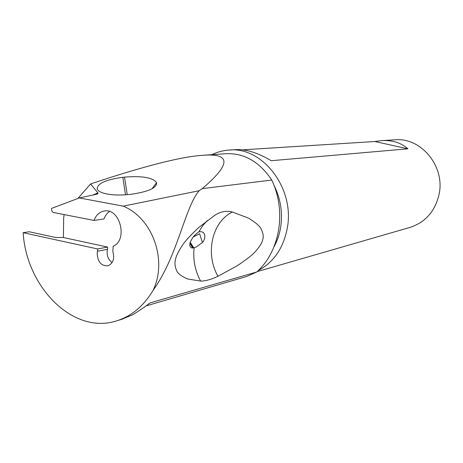 <?xml version="1.0" encoding="UTF-8"?>
<svg xmlns="http://www.w3.org/2000/svg" width="463" height="463" viewBox="0 0 463 463"><rect width="100%" height="100%" fill="white"/><g stroke="black" fill="none" stroke-linecap="round" stroke-linejoin="round"><path stroke-width="0.69" d="M121.584 319.36L132.968 314.637C142.17 308.757 147.373 305.181 148.571 303.896L150.353 302.814L256.728 271.989C279.831 251.455 286.776 211.556 271.735 180.038L202.238 188.638L199.148 190.739C184.708 207.569 177.827 255.958 153.074 290.37C143.773 305.875 131.787 315.986 117.098 320.714C74.005 335.241 26.79 288.136 23.179 233.236L23.15 232.698L29.244 231.772L55.572 237.473L63.408 237.536L63.657 218.125L64.154 214.589M23.15 232.698L97.687 248.961L107.619 247.057L63.408 237.536M217.975 276.261C211.134 279.507 205.346 281.116 200.618 281.082L187.654 278.992C182.324 276.677 178.84 274.281 177.196 271.798C174.985 267.22 174.418 263.204 175.494 259.755C175.824 256.589 178.359 251.415 183.099 244.232C186.195 239.973 191.439 234.365 198.841 227.408L215.202 214.988C220.787 211.522 226.523 210.538 232.42 212.031L248.452 218.096C254.708 221.91 258.753 225.192 260.588 227.946C263.1 232.762 263.817 236.605 262.735 239.469C262.475 242.242 259.847 246.478 254.853 252.19C251.583 255.541 245.772 260.021 237.421 265.629L217.975 276.261C204.976 253.898 211.863 221.852 232.42 212.031M199.148 190.739L123.233 206.139C152.553 218.166 167.722 260.241 153.074 290.37M97.687 248.961L97.184 253.643C97.751 261.884 101.264 265.959 107.711 265.86C113.059 263.626 114.772 258.892 112.85 251.652L113.175 246.258C128.251 240.002 119.969 207.609 104.21 211.047C99.458 211.95 96.049 215.075 93.989 220.434L53.615 212.517C52.284 212.071 51.596 210.96 51.549 209.172L51.584 208.396L79.283 197.944L123.233 206.139M109.488 211.51C107.011 213.229 105.176 215.7 103.984 218.935L93.989 220.434M112.092 262.602C108.701 260.073 107.034 256.433 107.109 251.681L107.485 249.308L97.554 251.235M107.485 249.308L107.619 247.057M77.9 198.465L90.609 183.909C143.298 166.362 180.431 156.847 202.001 155.354C231.159 152.912 231.24 164.006 202.238 188.638M271.735 180.038C259.384 161.633 244.082 152.871 225.828 153.739M246.924 276.376L256.728 271.989M193.123 247.994L190.617 242.826L193.748 247.861M211.898 154.683C217.153 152.078 222.709 150.556 228.56 150.105C262.185 145.984 295.145 188.395 287.257 228.247C283.362 248.203 273.708 262.284 258.296 270.496M409.657 227.495L410.368 227.292C425.462 222.188 435.012 211.296 439.017 194.605C445.528 166.431 420.85 136.84 394.464 139.832L382.178 140.59M242.647 149.844L374.856 141.51L381.252 140.648C392.115 139.953 400.993 142.673 407.886 148.82L271.231 160.713C257.764 152.709 245.905 149.022 235.655 149.665L229.602 150.041M200.618 281.082C194.998 270.566 192.839 259.454 194.136 247.74L196.248 246.999L202.418 242.514C205.653 239.261 206.648 230.389 198.864 231.882L202.591 225.822L207.198 220.637M193.43 236.894L199.611 233.705L202.418 242.514M194.136 247.74L192.209 248.035L190.86 247.583L189.732 245.714L190.096 242.392L192.614 237.791C193.528 236.356 195.374 234.538 198.164 232.339L198.864 231.882M407.886 148.82L374.856 141.51M90.609 183.909L97.901 192.926L93.005 195.016M79.283 197.944L96.657 194.234L98.034 193.534L97.901 192.926M97.161 188.835C97.739 190.617 99.962 192.087 103.828 193.239C110.715 195.097 119.344 195.484 129.709 194.419L131.504 194.211C148.617 191.699 156.974 187.833 156.587 182.601C152.778 177.555 142.095 175.732 124.524 177.126L122.822 177.312C105.981 179.592 97.427 183.429 97.161 188.835M189.917 242.977L192.602 248.041M273.836 184.963C280.636 198.482 282.893 212.685 280.607 227.576C279.415 234.608 277.192 241.061 273.946 246.941M122.822 177.312L125.508 194.796M127.232 194.663L124.524 177.126M117.098 320.714L122.759 319.001M225.811 153.733L203.616 155.244M247.057 276.353L145.816 305.979M410.368 227.292L257.098 271.642M96.125 194.344L98.034 193.534M151.991 188.788L156.587 182.601"/></g></svg>
